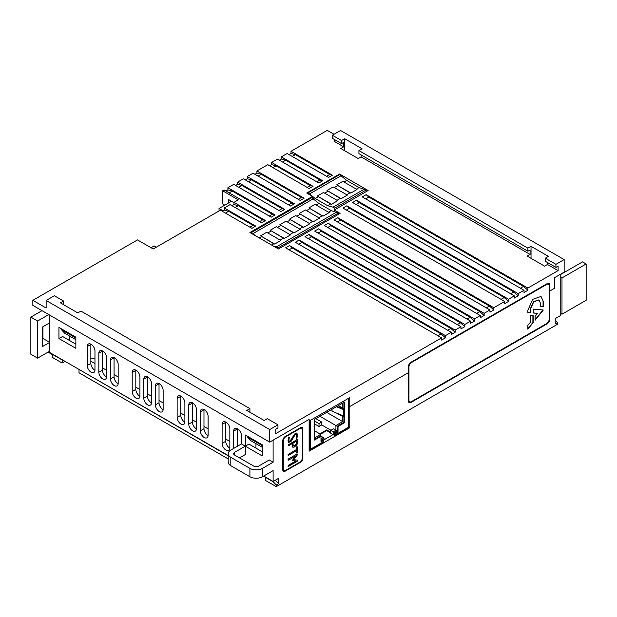<?xml version="1.0" encoding="UTF-8"?>
<svg xmlns="http://www.w3.org/2000/svg" width="617" height="617" viewBox="0 0 617 617"><rect width="100%" height="100%" fill="white"/><g stroke="black" fill="none" stroke-linecap="round" stroke-linejoin="round"><path stroke-width="0.93" d="M91.1 372.205A5.468 3.154 -120 0 0 93.83 372.483A5.468 3.154 -120 0 0 94.964 369.976L94.964 350.996A5.468 3.154 -120 0 0 92.581 345.489A5.468 3.154 -120 0 0 88.362 344.024A5.468 3.154 -120 0 0 87.228 346.53L87.228 365.511A5.468 3.154 -120 0 0 91.1 372.205M90.861 344.17A5.468 3.154 -120 0 0 90.853 344.433L90.853 363.413A5.468 3.154 -120 0 0 94.725 370.115A5.468 3.154 -120 0 0 94.956 370.246M102.7 378.907A5.468 3.154 -120 0 0 105.438 379.177A5.468 3.154 -120 0 0 106.571 376.671L106.571 357.698A5.468 3.154 -120 0 0 104.18 352.191A5.468 3.154 -120 0 0 99.969 350.726A5.468 3.154 -120 0 0 98.836 353.225L98.836 372.205A5.468 3.154 -120 0 0 102.7 378.907M102.468 350.865A5.468 3.154 -120 0 0 102.461 351.135L102.461 370.115A5.468 3.154 -120 0 0 106.325 376.817A5.468 3.154 -120 0 0 106.564 376.941M114.307 385.61A5.468 3.154 -120 0 0 117.037 385.88A5.468 3.154 -120 0 0 118.171 383.373L118.171 364.392A5.468 3.154 -120 0 0 115.78 358.886A5.468 3.154 -120 0 0 111.569 357.42A5.468 3.154 -120 0 0 110.435 359.927L110.435 378.907A5.468 3.154 -120 0 0 114.307 385.61M114.068 357.567A5.468 3.154 -120 0 0 114.06 357.837L114.06 376.817A5.468 3.154 -120 0 0 117.932 383.512A5.468 3.154 -120 0 0 118.163 383.643M136.056 398.166A5.468 3.154 -120 0 0 138.794 398.435A5.468 3.154 -120 0 0 139.928 395.937L139.928 376.956A5.468 3.154 -120 0 0 137.537 371.449A5.468 3.154 -120 0 0 133.326 369.984A5.468 3.154 -120 0 0 132.192 372.491L132.192 391.471A5.468 3.154 -120 0 0 136.056 398.166M135.825 370.131A5.468 3.154 -120 0 0 135.817 370.393L135.817 389.373A5.468 3.154 -120 0 0 139.681 396.075A5.468 3.154 -120 0 0 139.92 396.199M147.664 404.868A5.468 3.154 -120 0 0 150.394 405.138A5.468 3.154 -120 0 0 151.527 402.631L151.527 383.651A5.468 3.154 -120 0 0 149.144 378.144A5.468 3.154 -120 0 0 144.926 376.678A5.468 3.154 -120 0 0 143.792 379.185L143.792 398.166A5.468 3.154 -120 0 0 147.664 404.868M147.424 376.825A5.468 3.154 -120 0 0 147.417 377.095L147.417 396.075A5.468 3.154 -120 0 0 151.288 402.77A5.468 3.154 -120 0 0 151.52 402.901M159.263 411.562A5.468 3.154 -120 0 0 162.001 411.832A5.468 3.154 -120 0 0 163.135 409.333L163.135 390.353A5.468 3.154 -120 0 0 160.744 384.846A5.468 3.154 -120 0 0 156.533 383.381A5.468 3.154 -120 0 0 155.399 385.887L155.399 404.868A5.468 3.154 -120 0 0 159.263 411.562M159.032 383.527A5.468 3.154 -120 0 0 159.024 383.789L159.024 402.77A5.468 3.154 -120 0 0 162.888 409.472A5.468 3.154 -120 0 0 163.127 409.595M181.02 424.126A5.468 3.154 -120 0 0 183.758 424.396A5.468 3.154 -120 0 0 184.884 421.889L184.884 402.909A5.468 3.154 -120 0 0 182.501 397.41A5.468 3.154 -120 0 0 178.282 395.944A5.468 3.154 -120 0 0 177.148 398.443L177.148 417.424A5.468 3.154 -120 0 0 181.02 424.126M180.789 396.083A5.468 3.154 -120 0 0 180.781 396.353L180.781 415.334A5.468 3.154 -120 0 0 184.645 422.028A5.468 3.154 -120 0 0 184.876 422.159M192.62 430.82A5.468 3.154 -120 0 0 195.358 431.098A5.468 3.154 -120 0 0 196.491 428.591L196.491 409.611A5.468 3.154 -120 0 0 194.1 404.104A5.468 3.154 -120 0 0 189.889 402.639A5.468 3.154 -120 0 0 188.756 405.145L188.756 424.126A5.468 3.154 -120 0 0 192.62 430.82M192.388 402.785A5.468 3.154 -120 0 0 192.381 403.048L192.381 422.028A5.468 3.154 -120 0 0 196.245 428.73A5.468 3.154 -120 0 0 196.484 428.854M204.227 437.522A5.468 3.154 -120 0 0 206.957 437.792A5.468 3.154 -120 0 0 208.091 435.286L208.091 416.305A5.468 3.154 -120 0 0 205.708 410.806A5.468 3.154 -120 0 0 201.489 409.341A5.468 3.154 -120 0 0 200.355 411.84L200.355 430.82A5.468 3.154 -120 0 0 204.227 437.522M203.988 409.48A5.468 3.154 -120 0 0 203.98 409.75L203.98 428.73A5.468 3.154 -120 0 0 207.852 435.432A5.468 3.154 -120 0 0 208.083 435.556M225.984 450.078A5.468 3.154 -120 0 0 228.714 450.356A5.468 3.154 -120 0 0 229.848 447.849L229.848 428.869A5.468 3.154 -120 0 0 227.457 423.362A5.468 3.154 -120 0 0 223.246 421.897A5.468 3.154 -120 0 0 222.112 424.403L222.112 443.384A5.468 3.154 -120 0 0 225.984 450.078M225.745 422.043A5.468 3.154 -120 0 0 225.737 422.313L225.737 441.294A5.468 3.154 -120 0 0 229.609 447.988A5.468 3.154 -120 0 0 229.84 448.119M90.853 358.138A7.18 4.142 0 0 0 94.964 358.608M239.519 457.899L245.319 454.552L245.319 446.176L262.24 455.94L262.24 444.78L245.319 435.008L245.319 446.176L248.944 444.078L262.24 451.76M237.352 428.738A5.468 3.154 -120 0 0 237.344 429.008L237.344 446.315M90.853 361.184L94.964 363.56M102.461 367.879L106.571 370.254M114.06 374.581L118.171 376.956M135.817 387.144L139.928 389.512M147.417 393.839L151.527 396.214M159.024 400.541L163.135 402.909M180.781 413.097L184.884 415.472M192.381 419.799L196.491 422.167M203.98 426.494L208.091 428.869M225.737 439.057L229.848 441.433M237.344 445.759L237.823 446.037M58.947 338.571L75.868 348.343L75.868 337.183L58.947 327.411L58.947 338.571L62.572 336.481L75.868 344.155M62.093 359.927L52.661 354.482L52.661 357.552L62.093 362.997L62.332 359.788M79.254 369.56L228.213 455.84M79.015 369.699L79.015 372.768L228.213 458.909M555.207 320.2L557.629 322.529L557.629 324.203L276.262 486.643L276.262 484.97L272.876 481.345M48.072 352.114L52.661 354.767M560.768 300.934L560.768 315.41L555.207 318.619L555.207 323.925L557.629 322.529M437.97 335.787L441.116 333.967L445.466 337.831L441.602 340.06L441.602 337.877L275.776 433.612L275.776 429.147L277.951 427.889L277.951 424.82L269.729 429.563L269.729 442.127L309.132 419.383L273.115 440.176L273.115 462.226L269.251 459.989L258.616 466.128A3.417 1.974 180 0 1 253.78 466.128L234.684 455.107A3.417 1.974 180 0 1 233.681 453.711A3.417 1.974 180 0 1 234.684 452.315L245.319 446.176L241.448 443.939L241.448 435.571A5.468 3.154 -120 0 0 239.064 430.064A5.468 3.154 -120 0 0 234.846 428.599A5.468 3.154 -120 0 0 233.712 431.106L233.712 448.405M49.522 314.986L49.522 352.392L228.213 455.554M263.69 476.039L273.115 481.484L273.115 470.594L262.48 476.74A8.885 5.129 180 0 1 249.908 476.74L249.908 468.365L230.812 457.336L230.812 465.712L249.908 476.74M348.651 427.118L349.746 427.751L349.746 406.541L348.713 405.947L349.746 406.541L408.485 372.629L408.485 401.096A3.417 1.974 120 0 0 409.187 402.662A3.417 1.974 120 0 0 410.899 402.492L547.233 323.778A3.417 1.974 120 0 0 549.647 319.598L549.647 291.124L554.482 288.332L554.482 277.727L560.768 274.102L560.768 289.967M349.746 427.751L309.132 451.197L309.132 419.383L309.132 421.056L349.746 397.61L349.746 406.541L408.485 372.629L408.485 366.483A3.417 1.974 120 0 1 410.899 362.302L411.385 362.58A3.417 1.974 120 0 0 408.963 366.768L408.963 400.263A3.417 1.974 120 0 0 409.673 401.821A3.417 1.974 120 0 0 411.385 401.659L546.747 323.501A3.417 1.974 120 0 0 549.169 319.313L549.169 285.825A3.417 1.974 120 0 0 548.459 284.26A3.417 1.974 120 0 0 546.747 284.429L411.385 362.58M249.908 468.365A8.885 5.129 0 0 0 262.48 468.365L273.115 462.226M275.228 480.265L278.676 483.574L278.676 478.275L273.115 481.484M278.676 483.574L276.262 484.97M282.787 469.761A3.417 1.974 120 0 0 283.496 471.326A3.417 1.974 120 0 0 285.201 471.157L300.433 462.364A3.417 1.974 120 0 0 302.847 458.176L302.847 429.147A3.417 1.974 120 0 0 302.137 427.581A3.417 1.974 120 0 0 300.433 427.751L285.201 436.543A3.417 1.974 120 0 0 282.787 440.731L282.787 469.761A3.417 1.974 120 0 0 283.01 469.93L283.974 470.486A3.417 1.974 120 0 0 285.686 470.316L299.947 462.087A3.417 1.974 120 0 0 302.369 457.899L302.369 429.987A3.417 1.974 120 0 0 301.659 428.422A3.417 1.974 120 0 0 299.947 428.591L285.686 436.821A3.417 1.974 120 0 0 283.272 441.008L283.272 468.92A3.417 1.974 120 0 0 283.974 470.486M64.993 361.323L62.093 362.997M265.626 477.157L265.379 480.365L276.262 486.643M265.379 477.296L272.637 481.484M69.582 336.064L69.582 340.53M255.955 443.662L255.955 448.127M230.812 465.712A8.885 5.129 180 0 1 228.213 462.087L228.213 453.711A8.885 5.129 0 0 1 230.812 450.078L241.448 443.939M228.213 453.711A8.885 5.129 0 0 0 230.812 457.336M283.08 470.925A3.417 1.974 120 0 0 284.236 470.594L285.201 471.157M302.847 429.147L301.883 428.591A3.417 1.974 120 0 0 301.59 427.427M408.778 402.261A3.417 1.974 120 0 0 409.935 401.937L410.899 402.492M520.401 288.193L523.54 286.381L527.897 290.237L527.897 288.054L558.107 270.608L558.107 266.143L555.932 267.4L555.932 264.331L564.154 259.587L564.154 272.143L554.482 277.727L554.482 288.332L549.647 291.124L549.169 290.846L549.647 291.124L549.647 284.985A3.417 1.974 120 0 0 548.945 283.419A3.417 1.974 120 0 0 547.233 283.589L410.899 362.302M324.002 439.828L333.049 434.599M269.729 442.127L32.84 305.361L32.84 300.332L46.136 308.014L46.136 300.471L54.358 295.728L63.543 301.034L63.543 304.104L63.057 304.382M228.398 203.062L228.398 199.438L233.959 202.646M224.773 205.16L222.598 203.903L222.598 190.784L224.048 189.943L271.233 217.184L275.097 214.955L227.912 187.715L227.912 189.897L232.262 191.062L229.123 192.874M527.897 290.237L524.026 292.473L524.026 290.291L518.226 293.638L356.464 200.247L359.171 202.646L356.024 204.458M510.729 293.777L513.876 291.964L518.226 295.821L518.226 293.638M518.226 295.821L514.354 298.05L514.354 295.867L508.555 299.222L346.793 205.823L349.5 208.23L346.361 210.042M501.066 299.361L504.205 297.541L508.555 301.404L508.555 299.222M508.555 301.404L504.691 303.633L504.691 301.451L493.808 307.729L337.854 217.693L340.561 220.092L337.414 221.904M486.319 307.875L489.458 306.055L493.808 309.919L493.808 307.729M493.808 309.919L489.944 312.148L489.944 309.965L484.144 313.313L328.182 223.269L330.889 225.675L327.743 227.488M476.648 313.451L479.795 311.639L484.144 315.495L484.144 313.313M484.144 315.495L480.273 317.732L480.273 315.549L474.473 318.896L318.511 228.853L321.218 231.252L318.079 233.072M466.976 319.035L470.123 317.223L474.473 321.079L474.473 318.896M474.473 321.079L470.609 323.316L470.609 321.133L464.802 324.48L308.847 234.437L311.554 236.835L308.407 238.648M457.313 324.619L460.452 322.807L464.802 326.663L464.802 324.48M464.802 326.663L460.938 328.892L460.938 326.709L455.138 330.064L299.176 240.021L301.883 242.419L298.736 244.232M447.641 330.203L450.788 328.391L455.138 332.247L455.138 330.064M455.138 332.247L451.266 334.476L451.266 332.293L445.466 335.64L289.504 245.605L292.211 248.003L289.072 249.816M445.466 337.831L445.466 335.64M326.54 176.269L329.679 174.457L332.386 175.182L291.008 151.288L327.265 130.357L334.028 134.259M564.154 259.587L340.561 130.495L332.339 135.239L332.339 138.308L341.525 143.614L343.7 142.357L343.7 146.823L334.514 141.517L334.514 139.565M269.729 429.563L46.136 300.471M262.24 444.78L262.24 445.613L247.733 437.245L247.733 436.404M262.24 447.294L251.119 440.87L247.733 437.245M75.868 339.689L64.746 333.273L61.368 329.64L61.368 328.807M558.107 270.608L547.472 264.469L544.572 266.143L527.173 256.094L530.072 254.42L361.107 156.872L358.207 158.546L340.8 148.496L343.7 146.823M75.868 337.183L75.868 338.016L61.368 329.64M329.679 174.457L295.358 154.636L292.211 156.448M291.008 151.288L291.008 153.471L295.358 154.636M316.868 181.853L320.015 180.033L322.714 180.758L281.337 156.872L287.136 153.517L328.522 177.411L332.386 175.182M320.015 180.033L285.686 160.219L282.547 162.032M281.337 156.872L281.337 159.055L285.686 160.219M307.197 187.429L310.343 185.617L313.05 186.342L271.665 162.448L277.465 159.101L318.85 182.994L322.714 180.758M310.343 185.617L276.015 165.803L272.876 167.616M271.665 162.448L271.665 164.639L276.015 165.803M298.258 199.299L301.397 197.479L304.104 198.204L256.919 170.963L267.801 164.685L309.179 188.578L313.05 186.342M301.397 197.479L261.269 174.318L258.13 176.13M256.919 170.963L256.919 173.146L261.269 174.318M288.586 204.875L291.733 203.062L294.432 203.787L247.255 176.547L253.055 173.2L300.24 200.44L304.104 198.204M291.733 203.062L251.605 179.894L248.458 181.714M247.255 176.547L247.255 178.729L251.605 179.894M278.915 210.459L282.062 208.646L284.769 209.371L237.584 182.131L243.383 178.783L290.568 206.024L294.432 203.787M282.062 208.646L241.933 185.478L238.794 187.29M237.584 182.131L237.584 184.313L241.933 185.478M227.912 187.715L233.712 184.36L280.897 211.6L284.769 209.371M269.251 216.043L272.39 214.23L232.262 191.062M272.39 214.23L275.097 214.955M259.58 221.626L262.726 219.814L238.309 205.716L235.17 207.528M262.726 219.814L265.426 220.539L233.959 202.368L233.959 204.551L238.309 205.716M249.908 227.21L253.055 225.39L255.762 226.115L224.287 207.944L230.087 204.597L261.562 222.768L265.426 220.539M253.055 225.39L228.637 211.299L225.498 213.112M224.287 207.944L224.287 210.135L228.637 211.299M32.84 300.332L137.506 239.905L153.224 248.975L220.423 210.181L251.89 228.352L255.762 226.115M289.504 245.605L285.64 247.833L441.602 337.877M441.116 333.967L292.211 248.003M299.176 240.021L295.312 242.25L451.266 332.293M450.788 328.391L301.883 242.419M308.847 234.437L304.975 236.666L460.938 326.709M460.452 322.807L311.554 236.835M318.511 228.853L314.647 231.09L470.609 321.133M470.123 317.223L321.218 231.252M328.182 223.269L324.318 225.506L480.273 315.549M479.795 311.639L330.889 225.675M337.854 217.693L333.982 219.922L489.944 309.965M489.458 306.055L340.561 220.092M346.793 205.823L342.929 208.06L504.691 301.451M504.205 297.541L349.5 208.23M356.464 200.247L352.6 202.476L514.354 295.867M513.876 291.964L359.171 202.646M527.897 288.054L366.136 194.663L362.264 196.892L524.026 290.291M366.136 194.663L368.843 197.062L365.696 198.875M523.54 286.381L368.843 197.062M358.932 153.656L358.932 150.587L527.897 248.142L527.897 251.212L358.932 153.656M555.932 267.4L545.297 261.261L545.297 258.191L555.932 264.331M527.897 251.212L530.072 249.954L530.072 254.42M249.43 411.979L249.908 411.701L249.908 408.631L80.943 311.084L77.804 312.896L60.397 302.847L63.543 301.034M222.313 211.276L224.287 210.135M231.984 205.692L233.959 204.551M222.598 190.784L238.309 199.854L233.959 202.368M306.718 193.013L312.518 196.368L249.908 232.509L278.437 248.975L340.075 213.389L334.275 210.042L368.118 190.506L339.589 174.033L306.718 193.013M332.339 135.239L341.525 140.537L344.664 138.725L362.071 148.774L358.932 150.587M527.897 248.142L531.036 246.33L548.444 256.371L545.297 258.191M341.525 140.537L341.525 143.614M277.951 424.82L267.315 418.681L264.176 420.493L246.769 410.444L249.908 408.631M364.485 189.01L333.064 207.158L334.753 208.13L366.182 189.99L359.079 187.56L346.692 180.419L339.589 174.642L339.589 174.033M334.275 211.423L334.275 210.042M312.518 198.111L312.518 196.368M225.938 191.039L227.912 189.897M235.609 185.455L237.584 184.313M245.273 179.871L247.255 178.729M254.944 174.287L256.919 173.146M269.691 165.78L271.665 164.639M279.362 160.196L281.337 159.055M289.026 154.612L291.008 153.471M549.647 284.985L548.683 284.429A3.417 1.974 120 0 0 548.39 283.265M547.472 264.469L547.472 262.518M531.036 246.33L531.036 258.33M361.107 156.872L361.107 154.913M344.664 138.725L344.664 150.725M219.027 210.983L219.027 208.469L231.537 201.25M219.027 208.469L223.092 210.821M151.049 247.725L154.127 245.944L156.302 247.201M49.522 351.274L37.622 358.145L30.85 354.243L30.85 317.115L42.025 310.659M48.797 314.57L37.622 321.025L30.85 317.115M37.622 321.025L37.622 358.145M49.522 342.481L42.45 346.561L42.45 327.025L49.522 322.946M42.45 331.074L42.935 331.352M42.935 326.748L42.935 338.471L42.45 338.748M49.522 342.273L42.935 338.471M288.054 454.567L296.677 449.407L296.808 447.078L297.587 447.032L297.132 452.739L296.677 450.603L288.417 455.377L288.054 454.567M297.132 446.747L297.587 447.032L297.587 451.783M297.348 451.644L297.132 452.739L296.677 452.307M297.109 460.012L297.618 460.498L297.101 461.454L288.07 466.467L288.424 465.264L295.952 460.922L292.666 460.783L292.396 460.336L295.944 455.824L288.424 460.166L287.954 459.765L288.417 458.971L297.101 453.958L297.618 454.166L297.317 454.984L293.692 459.657L297.355 460.151M297.101 453.958L297.564 454.498M294.201 447.086L292.79 447.194L292.134 443.638L288.432 445.775L288.054 444.98L297.124 439.559L297.587 439.828L297.587 442.528L296.985 444.726L294.201 447.086L292.682 447.117M297.124 439.559L297.587 439.828L297.587 442.528M296.677 435.093L295.111 434.761L290.916 441.595L288.64 442.389L287.985 440.854L288.617 437.33L289.28 437.445L288.895 440.337L289.265 441.14L290.098 441.062L294.648 433.967L296.924 433.157L297.587 435.733L296.754 438.471L296.26 438.039L296.677 435.093L296.229 434.353M296.677 433.018L297.348 435.594L296.754 438.471L296.26 438.039M288.81 437.168L289.196 437.839M301.659 428.422L300.687 427.859A3.417 1.974 120 0 0 300.433 427.751M297.379 460.359L297.101 461.454M296.862 461.315L288.417 466.467M292.458 460.644L295.952 460.922M288.424 460.166L295.944 455.824M296.862 453.819L297.379 454.027M297.325 454.359L297.317 454.984M297.078 454.845L293.692 459.657M296.893 446.608L297.348 446.893M296.893 452.6L296.438 452.168M288.417 455.377L296.677 450.603M288.432 445.775L292.134 443.638M296.877 439.42L297.348 439.69M297.348 442.389L296.985 444.726M296.746 444.579L296.268 445.736M296.029 445.597L295.952 446.037M295.481 446.068L293.962 446.947M292.805 445.004L293.414 445.968L295.512 445.135L296.677 443.045L296.677 441.016L292.805 442.975L293.299 445.883M296.677 441.016L293.044 443.114L293.044 445.142M296.507 438.332L296.013 437.9M296.438 434.954L295.474 434.515M294.764 434.73L294.571 435.463M294.332 435.324L291.625 440.607M291.378 440.469L290.916 441.595M289.882 442.111L288.401 442.25M288.563 437.029L289.041 437.306M288.957 437.7L288.895 439.196M288.648 439.057L288.895 440.337M288.648 440.199L289.149 441.055M561.979 277.928L561.979 314.215L586.15 300.255L586.15 263.968L561.979 277.928L560.768 277.226M586.15 263.968L582.525 261.878L560.768 274.434M561.979 314.215L560.768 313.513M560.768 289.828L560.768 300.919M343.931 402.407L343.931 408.13L344.533 408.477L344.533 402.06L314.485 419.406L314.485 425.823L314.038 426.609L314.485 426.871L314.485 433.149L314.038 433.936L314.485 434.198L314.038 433.936M314.485 437.908L320.686 434.329L320.686 435.725L314.485 439.304M320.686 436.126L320.686 435.725M320.987 438.872L323.393 437.484L324.002 438.533L320.987 440.268M323.393 437.484L320.747 436.165M324.002 438.533L323.709 440.877M326.671 412.372L343.908 422.321L343.908 416.514L342.697 416.514L342.697 421.619L335.918 425.537L335.918 430.257L337.129 430.951L333.812 432.864L333.211 431.815L330.743 430.396L333.45 428.83L335.918 430.257L333.211 431.815M319.891 416.282L337.129 426.239L337.129 430.951M330.959 430.265L321.727 424.936L321.727 422.067L315.804 418.642M314.485 423.887L319.02 426.501L319.02 423.624L314.485 421.01M319.02 423.624L321.727 422.067M343.908 416.514L343.931 422.36L337.43 426.116L337.43 431.807L334.707 433.381L334.707 434.522L333.812 435.039L330.743 433.273L330.743 430.396M333.812 435.039L333.812 432.864M319.02 426.501L321.727 424.936M330.743 432.933L326.732 430.62L326.732 429.918L319.891 433.867M326.732 430.62L320.493 434.221M330.743 432.239L326.732 429.918M332.039 409.272L332.039 411.277L343.445 415.858A0.856 0.494 180 0 0 344.533 415.804L344.533 422.714L338.031 426.463L338.031 432.162L335.309 433.728L335.309 434.877L348.458 427.28A0.856 0.494 60 0 1 348.289 427.674L335.139 435.263A0.856 0.494 -120 0 0 335.309 434.877M337.013 406.395L344.533 409.526A0.856 0.494 180 0 1 343.445 409.58L336.404 406.75M343.931 409.171L344.386 408.392M344.533 415.804L344.533 408.477M314.585 432.517A0.856 0.494 180 0 1 314.485 433.149M314.284 425.992L314.585 426.239A0.856 0.494 180 0 1 314.485 426.871L314.038 426.609M320.987 441.302L323.107 440.083L323.709 440.43L320.987 441.996L320.987 436.304L314.485 440.06L314.485 434.198M314.485 439.358L320.385 435.957L320.987 436.304M337.43 426.116L338.031 426.463M343.931 422.36L344.533 422.714M337.43 431.807L338.031 432.162M334.707 433.381L335.309 433.728M348.713 398.204L348.713 426.933A0.856 0.494 180 0 1 348.458 427.28L348.458 398.351M310.559 420.231L310.559 449.168A0.856 0.494 180 0 1 309.348 449.168L309.958 449.515A0.856 0.494 -120 0 0 310.559 449.168L323.709 441.571L323.709 440.43M323.709 441.571A0.856 0.494 60 0 1 323.532 441.965L310.382 449.554M335.139 435.263A0.856 0.494 -120 0 1 334.707 435.224L334.106 434.877M320.686 434.329L314.739 430.897M343.931 408.13L342.697 408.138L338.347 405.631M343.908 402.423L343.908 408.138M342.697 403.117L342.697 408.138M342.697 416.514L337.268 413.382M332.039 410.359L331.098 409.819M344.533 416.853L343.931 416.498L344.363 415.881M343.908 422.321L337.129 426.239M293.16 232.624L279.879 224.681L294.062 232.871L293.16 232.624L289.867 234.522M280.781 225.475L277.488 227.38M283.488 238.208L270.207 230.264L284.391 238.447L283.488 238.208L280.203 240.106M271.11 231.059L267.824 232.956M273.817 243.792L260.536 235.841L274.719 244.031L273.817 243.792L271.634 245.049M261.438 236.643L259.256 237.907M273.786 246.299L276.262 246.954L277.951 247.934L277.951 248.697M277.951 247.934L338.386 213.042L331.275 210.621L318.896 203.471L311.793 197.695L251.358 232.586L255.523 235.748M251.358 232.586L251.358 233.349M260.536 235.841L266.675 232.3L280.858 240.491L274.719 244.031M270.207 230.264L276.347 226.717L290.53 234.907L284.391 238.447M279.879 224.681L286.018 221.133L300.201 229.323L294.062 232.871M338.386 213.042L338.386 214.369M322.167 215.881L308.886 207.929L315.025 204.389L329.208 212.58L323.069 216.12L322.167 215.881L318.873 217.778M309.788 208.731L306.495 210.628M312.495 221.464L299.214 213.513L305.353 209.965L319.537 218.156L313.397 221.704L312.495 221.464L309.21 223.362M300.117 214.315L296.831 216.212M302.824 227.041L289.543 219.097L295.682 215.549L309.865 223.74L303.726 227.287L302.824 227.041L299.538 228.938M290.445 219.899L287.16 221.796M336.689 212.071L276.262 246.954M313.482 198.674L253.055 233.558M318.896 203.471L316.166 205.045M331.275 210.621L328.545 212.194M303.726 227.287L289.543 219.097M313.397 221.704L299.214 213.513M323.069 216.12L308.886 207.929M339.589 174.642L308.168 192.782L308.168 193.854M366.182 189.99L366.182 191.617M334.753 208.13L334.753 209.765M349.962 192.82L336.681 184.876L342.821 181.329L357.004 189.519L350.865 193.067L349.962 192.82L346.677 194.725M337.584 185.678L334.298 187.576M340.291 198.404L327.01 190.46L333.149 186.912L347.332 195.103L341.193 198.651L340.291 198.404L337.005 200.301M327.912 191.262L324.627 193.16M330.627 203.988L317.346 196.044L323.485 192.496L337.669 200.687L331.53 204.227L330.627 203.988L327.65 205.708L333.064 207.158M318.249 196.838L315.272 198.558L327.65 205.708M308.168 192.782L315.272 198.558M341.286 175.614L309.857 193.761M346.692 180.419L343.962 181.992M359.079 187.56L356.341 189.141M331.53 204.227L317.346 196.044M341.193 198.651L327.01 190.46M350.865 193.067L336.681 184.876M533.142 309.102L533.142 312.989L537.507 313.397L535.07 316.428L535.07 320.246L543.299 310.012L533.142 309.102M543.299 301.443L541.04 296.445L532.625 299.368L527.867 310.351L527.867 312.495L530.743 312.765L530.743 308.623L533.744 301.775L538.98 299.962L540.399 303.047L540.399 306.549L543.299 306.811L543.299 301.443L540.916 296.376M533.142 315.619L530.743 315.403L530.743 321.804L527.867 325.39L527.867 329.216L533.142 322.645L533.142 315.619M409.673 401.821L408.709 401.266A3.417 1.974 -60 0 1 408.485 401.096M547.233 283.589A3.417 1.974 -60 0 1 547.495 283.697L548.459 284.26M527.867 328.776L532.903 322.506L532.903 315.596M540.399 306.433L543.06 306.664L543.06 301.304M527.867 312.379L530.504 312.626L530.504 308.485L533.497 301.636L538.865 299.901M535.07 319.807L542.968 309.981M533.142 312.873L537.507 313.397M262.48 468.365L262.48 476.74M237.344 429.008L233.712 431.106M225.737 422.313L222.112 424.403M225.737 441.294L222.112 443.384M203.98 409.75L200.355 411.84M203.98 428.73L200.355 430.82M192.381 403.048L188.756 405.145M192.381 422.028L188.756 424.126M180.781 396.353L177.148 398.443M180.781 415.334L177.148 417.424M159.024 383.789L155.399 385.887M159.024 402.77L155.399 404.868M147.417 377.095L143.792 379.185M147.417 396.075L143.792 398.166M135.817 370.393L132.192 372.491M135.817 389.373L132.192 391.471M114.06 357.837L110.435 359.927M114.06 376.817L110.435 378.907M102.461 351.135L98.836 353.225M102.461 370.115L98.836 372.205M90.853 344.433L87.228 346.53M90.853 363.413L87.228 365.511M302.369 457.899L302.847 458.176M299.947 462.087L300.433 462.364M549.169 319.313L549.647 319.598M546.747 323.501L547.233 323.778M234.684 452.315L234.684 455.107M299.947 428.591L299.461 428.314M285.686 436.821L285.201 436.543M283.272 441.008L282.787 440.731M283.272 468.92L282.787 468.642M343.445 409.58L343.445 415.858M309.348 420.925L309.348 449.168M546.747 284.429L546.269 284.144M408.485 399.978L408.963 400.263M408.963 366.768L408.485 366.483M314.739 426.524L314.739 432.802"/></g></svg>
